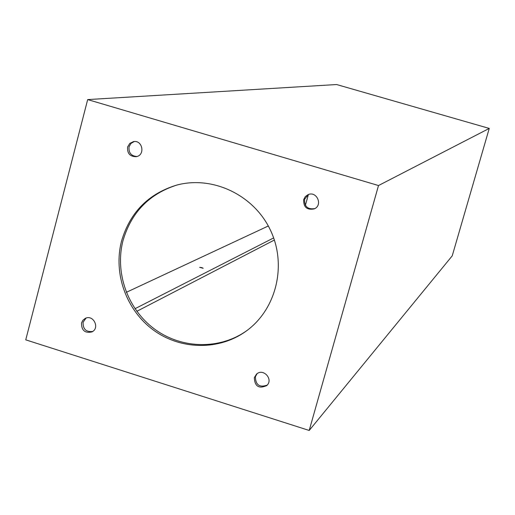 <?xml version="1.0" encoding="UTF-8"?>
<svg xmlns="http://www.w3.org/2000/svg" width="515" height="515" viewBox="0 0 515 515"><rect width="100%" height="100%" fill="white"/><g stroke="black" fill="none" stroke-linecap="round" stroke-linejoin="round"><path stroke-width="0.77" d="M201.854 267.594L203.168 268.302L199.659 267.33L201.854 267.594M134.241 141.528L130.965 143.44L129.072 146.794C128.505 152.755 131.113 155.994 136.9 156.509M127.604 147.039L129.767 143.415L133.507 141.606C142.655 139.803 145.41 155.337 136.185 156.682C129.98 156.644 127.121 153.425 127.604 147.039M86.057 318.083L83.108 322.223C82.851 329.124 86.05 332.207 92.7 331.467M81.512 322.995L82.889 320.272L85.239 318.412C93.279 314.137 100.206 328.1 91.94 331.918C84.93 333.405 81.454 330.43 81.512 322.995M308.446 194.509L304.597 199.241C304.288 206.534 307.7 209.663 314.832 208.614M303.65 199.646L305.247 196.666L307.97 194.696C316.622 190.602 323.163 205.047 314.382 208.845C307.03 210.32 303.451 207.255 303.65 199.646M257.056 373.716L255.376 376.723C255.614 385.008 259.56 387.795 267.221 385.078M254.294 377.675L256.489 374.16C263.268 367.723 273.806 379.484 266.719 385.593C258.91 389.031 254.764 386.392 254.294 377.675M176.903 185.046C149.324 193.878 131.377 212.328 123.066 240.402C114.549 272.686 127.669 309.399 154.764 329.233C181.821 349.106 220.027 349.852 246.91 330.566M121.585 240.93C130.018 212.508 148.236 193.936 176.239 185.226C212.135 175.261 253.502 194.651 270.233 229.748C287.216 264.723 276.542 309.148 246.357 330.971C219.467 350.631 180.984 350.136 153.663 330.237C126.31 310.391 113.01 273.426 121.585 240.93M378.506 185.535L87.679 99.582L25.75 339.842L309.2 430.463L378.506 185.535L489.25 128.422L452.228 255.852L309.2 430.463M134.994 308.717L273.652 237.917M274.379 240.035L136.823 311.305M268.309 225.988L126.31 292.333M308.388 194.541L305.401 205.305M87.679 99.582L336.623 84.537L489.25 128.422"/></g></svg>
